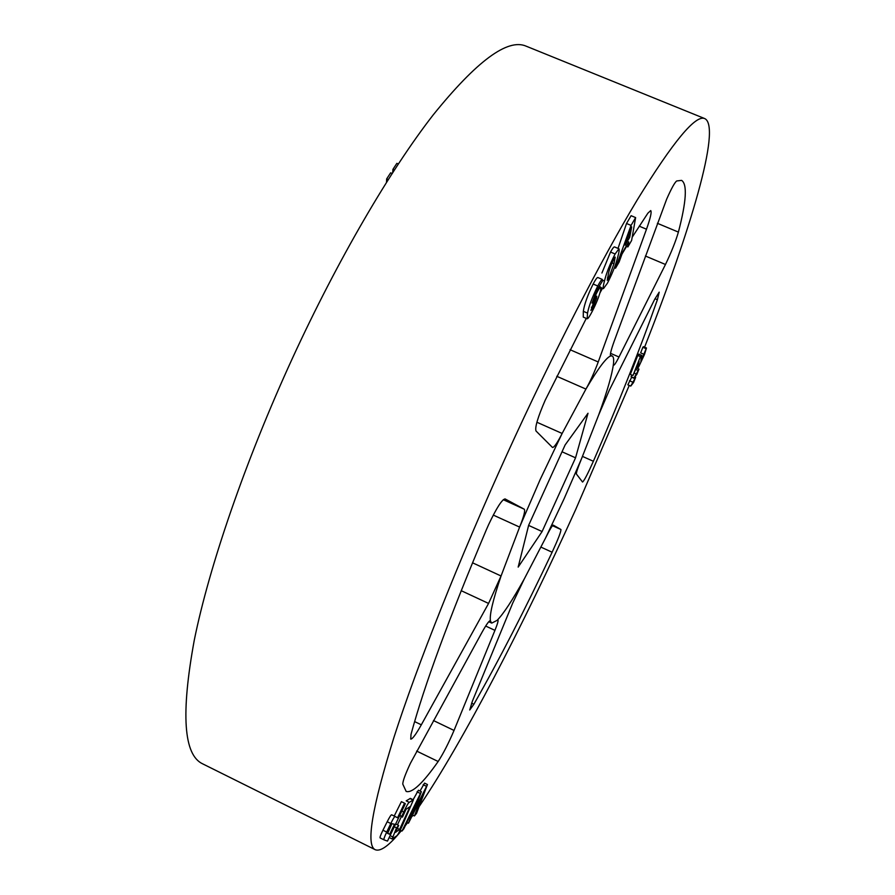 <?xml version="1.0" encoding="UTF-8"?>
<svg xmlns="http://www.w3.org/2000/svg" width="895" height="895" viewBox="0 0 895 895"><rect width="100%" height="100%" fill="white"/><g stroke="black" fill="none" stroke-linecap="round" stroke-linejoin="round"><path stroke-width="1.34" d="M610.468 355.762L610.636 355.919C609.797 355.08 611.016 350.09 614.283 340.961L666.685 199.115C671.418 188.409 674.774 182.356 676.721 180.958L681.587 180.376C687.449 184.18 686.387 201.42 678.399 232.096C675.58 241.65 671.272 252.446 665.466 264.484L618.993 357.004C616.185 362.564 614.395 365.294 613.646 365.205L613.455 363.929C612.124 374.468 607.202 391.462 598.699 414.9L609.226 390.399L654.771 299.176L659.19 292.173L657.389 299.724C640.07 349.072 618.736 402.918 593.374 461.272C587.746 473.925 584.133 480.85 582.544 482.036L576.414 474.048C576.1 472.873 577.812 467.761 581.537 458.699L564.063 498.862L545.469 538.197C549.731 529.65 552.316 525.298 553.233 525.119L560.941 529.527C561.042 531.719 558.1 539.293 552.125 552.237C525.063 609.517 498.985 660.186 473.891 704.242L469.741 709.981L472.381 701.21L512.723 603.073L524.257 578.975C512.555 600.042 503.493 613.847 497.061 620.392L497.9 619.944C498.504 620.515 497.519 623.983 494.935 630.371L454.033 730.443C448.596 743.197 443.305 753.556 438.158 761.5C422.843 783.326 412.181 793.306 406.162 791.437L402.772 784.098C402.806 781.1 405.345 774.175 410.402 763.312L481.98 632.351C486.365 624.509 489.129 620.627 490.259 620.727L489.856 620.783M536.888 422.239L562.138 433.46C557.35 442.857 554.128 447.534 552.506 447.478L535.993 430.976C534.785 427.418 537.839 417.193 545.156 400.311L586.27 318.396M472.504 562.787L501.055 575.988L488.569 603.431L421.321 724.816C415.906 734.426 412.382 739.192 410.749 739.113L411.006 734.392C424.264 685.447 449.435 617.102 486.522 529.37L488.737 524.38C496.568 507.935 502.005 499.444 505.06 498.918L524.269 509.21C525.387 510.586 523.832 516.549 519.615 527.088L493.279 515.084M644.579 347.182C689.911 232.107 721.683 127.18 704.868 118.643C695.818 114.28 673.264 141.388 637.206 199.977C601.283 259.606 552.853 353.514 506.827 454.626C458.945 559.89 417.092 665.544 394.046 737.077C371.895 808.129 365.652 845.685 375.329 849.758C380.677 851.794 389.336 845.451 401.284 830.739M405.357 825.637L407.572 822.729M412.461 816.095L413.065 815.255M419.061 806.663C463.051 741.865 523.004 625.717 575.765 509.367L629.241 385.432M375.329 849.758L202.684 763.86C183.587 755.022 180.779 713.83 194.26 640.261C209.161 566.524 245.264 461.037 292.408 358.313C337.784 259.651 390.276 170.095 433.169 114.94C476.722 60.994 507.722 38.071 526.17 46.182L704.868 118.643M400.199 830.202L401.967 831.075L421.355 791.683L418.412 790.24L413.098 799.738M421.355 791.683L413.758 811.922L427.452 784.535L424.543 783.114L420.023 791.035M413.4 799.884L410.369 798.396L406.207 800.846L409.272 802.345L413.4 799.884L402.012 826.32C399.327 832.26 397.503 835.46 396.552 835.941L392.122 838.984L396.519 827.853L398.667 825.425L395.5 832.361L399.584 829.464L409.977 806.686L406.05 809.248L402.47 817.101L401.777 816.341L403.757 812C406.52 805.925 408.366 802.703 409.272 802.345M401.385 816.564L397.436 824.821M395.198 816.542L391.764 814.842C391.294 814.394 389.772 816.687 387.188 821.733L382.948 830.213C380.464 835.303 379.547 837.888 380.207 837.966L384.044 839.868C383.407 839.823 384.279 837.228 386.696 832.07L390.791 823.512C393.285 818.422 394.751 816.095 395.198 816.542L397.559 817.795L404.54 803.195L405.334 803.721L387.479 841.099L384.044 839.868M404.54 803.195L401.396 801.651L394.203 816.05M632.172 237.253L647.879 213.178L650.721 210.571C651.862 211.858 650.452 218.067 646.492 229.221L598.229 361.972C594.358 372.409 590.252 381.449 585.934 389.079L562.138 433.46L540.132 479.63L519.615 527.088L501.055 575.988C492.821 600.366 489.296 615.391 490.482 621.074L491.735 623.099L497.061 620.392M599.952 292.9L602.503 288.257M622.014 254.035L626.567 246.393M610.345 355.192L612.146 355.975L610.849 355.93C606.553 357.15 598.252 368.192 585.934 389.079L556.779 376.292M626.176 246.226L627.854 246.93L628.737 241.818L622.629 252.312L619.127 262L615.525 268.198L631.064 225.406L635.629 217.597L631.109 215.695L626.522 223.493L618.02 248.407M631.792 375.016L631.098 376.717L634.029 377.992L638.974 369.098L636.86 374.334L634.029 377.992M631.803 377.019L627.842 384.816L630.762 386.092L635.651 377.31L633.548 382.512L630.762 386.092M641.614 355.315L638.862 354.118L637.755 355.46L630.326 374.378L632.966 375.52L640.417 356.613L641.614 355.315L640.854 361.278L646.47 347.998L644.467 354.532L638.582 367.039L637.855 367.845L639.097 361.535L632.966 375.52M646.47 347.998L643.427 346.689L642.845 347.282L640.652 352.876L643.628 354.163M618.948 248.799C619.429 249.705 619.072 252.312 617.852 256.641C615.973 264.45 612.482 273.322 607.392 283.245L603.443 288.66C602.95 287.821 603.297 285.259 604.472 280.996C606.374 273.098 609.92 264.103 615.111 253.99L618.948 248.799L614.485 246.908C613.78 246.83 612.471 248.541 610.535 252.043L601.921 273.02M602.301 279.419L597.793 277.495C596.931 277.595 595.376 279.766 593.139 284.028C587.646 295.182 584.368 304.278 583.327 311.315L583.271 317.098L587.176 318.788L587.523 313.127C588.821 306.224 592.233 297.185 597.77 286.008C599.997 281.746 601.507 279.553 602.301 279.419L602.402 281.075L596.674 290.517L592.043 303.058L596.73 292.844C598.789 288.962 600.142 287.071 600.78 287.172L600.679 290.137C599.191 296.234 596.316 303.439 592.043 311.762C589.604 316.45 587.981 318.788 587.176 318.788M588.004 413.255L565.148 444.904L528.643 525.298L518.171 567.094L542.101 531.54L575.552 457.815L588.004 413.255M545.469 538.197L524.257 578.975M598.699 414.9L581.537 458.699M612.146 355.975C613.534 356.635 613.981 359.287 613.455 363.929M575.552 457.815L562.026 451.785M542.101 531.54L528.621 525.399M394.471 824.261L391.92 823.691L387.625 833.435L389.694 834.263L394.471 824.261M387.501 833.178L389.694 834.263M382.948 830.213L386.696 832.07M387.188 821.733L390.791 823.512M399.785 815.356L401.777 816.341M399.617 815.692L402.47 817.101M401.833 811.06L403.757 812M397.335 828.345L399.584 829.464M395.679 823.948L398.667 825.425M394.326 826.767L396.519 827.853M390.108 835.606L392.558 836.814M406.889 822.393L408.478 823.176L415.761 803.688L403.858 828.781L401.967 831.075M427.452 784.535L416.499 813.432L414.441 815.938L421.825 796.494L408.478 823.176M412.897 815.177L414.441 815.938M423.178 784.702L426.098 786.123M417.036 791.84L419.99 793.283M636.502 368.024L638.974 369.098M635.909 369.523L638.012 370.429M634.443 373.237L635.73 373.797M634.857 376.963L635.651 377.31M631.657 377.242L634.723 378.574M629.476 380.733L632.407 382.008M642.845 347.282L645.832 348.569M641.726 355.785L643.203 356.423M637.855 355.304L640.518 356.456M637.755 355.46L640.417 356.613M398.309 163.942L396.877 163.337L392.916 169.368L392.726 172.522M394.371 169.983L392.916 169.368M392.122 173.451L390.645 172.824L386.662 178.899L386.495 182.311M388.229 179.571L386.662 178.899M629.7 237.332L631.68 226.905L625.146 245.174L629.7 237.332L628.189 236.705M635.629 217.597L631.601 240.486L627.854 246.93M626.522 223.493L631.064 225.406M614.384 267.706L615.525 268.198M608.41 273.814L607.257 280.314L608.689 278.379L613.97 263.712L615.189 257.1L613.813 258.946C610.994 264.92 609.193 269.876 608.41 273.814M607.437 277.842L608.689 278.379M611.945 262.85L613.97 263.712M602.514 280.157L604.472 280.996M610.535 252.043L615.111 253.99M593.139 284.028L597.77 286.008M596.618 298.08L596.764 296.144L594.727 299.064L590.935 310.464L592.826 307.835L596.618 298.08L595.533 297.621M591.349 307.209L592.826 307.835M583.327 311.315L587.523 313.127M595.723 292.419L596.73 292.844M503.281 499.69L524.269 509.21M414.609 721.583L421.321 724.816M488.569 603.431L461.193 590.678M570.07 349.721L598.229 361.972M646.492 229.221L639.198 226.155M657.389 299.724L655.006 298.717M582.488 456.405L593.374 461.272M657.377 223.302L678.399 232.096M610.524 353.324L618.993 357.004M665.466 264.484L645.407 256.015M438.158 761.5L416.645 751.073M433.448 720.542L454.033 730.443M494.935 630.371L485.683 626.041M552.125 552.237L541.016 547.147M471.598 703.146L473.891 704.242M552.483 525.678L560.941 529.527M409.932 798.519L412.964 800.007M488.782 621.712L491.735 623.099M392.122 838.984L389.191 837.53M637.855 367.845L636.759 367.375M603.443 288.66L601.004 287.619M600.78 287.172L599.471 286.613"/></g></svg>
